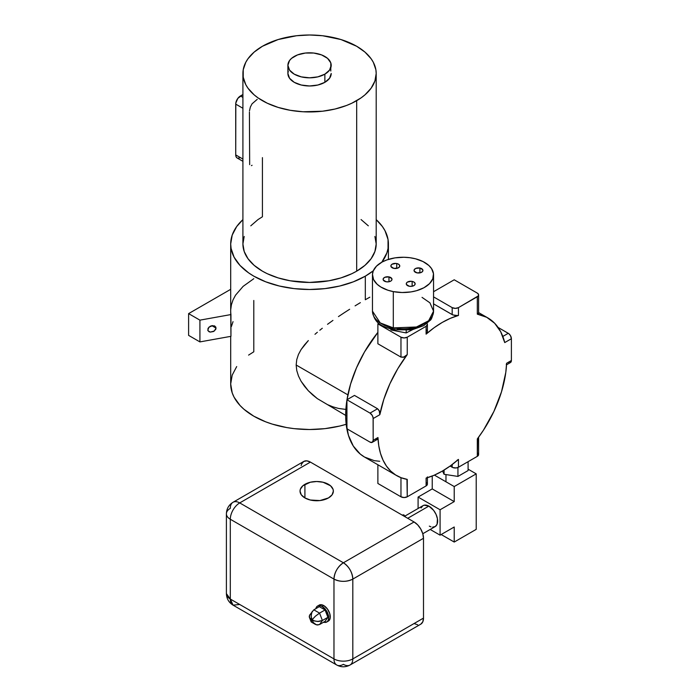 <?xml version="1.0" encoding="UTF-8"?>
<svg xmlns="http://www.w3.org/2000/svg" width="700" height="700" viewBox="0 0 700 700"><rect width="100%" height="100%" fill="white"/><g stroke="black" fill="none" stroke-linecap="round" stroke-linejoin="round"><path stroke-width="1.05" d="M304.911 484.33A16.66 9.616 180 0 1 323.067 482.239A16.66 9.616 180 0 1 333.358 491.129A16.66 9.616 180 0 1 328.475 497.927L332.089 494.812L333.358 491.129L333.034 489.256L330.549 485.782L323.067 482.239L316.689 481.512L310.319 482.239L302.838 485.782L300.352 489.256L300.029 491.129L301.297 494.812L304.911 497.927L304.911 484.33L304.911 497.927L310.319 500.019L319.944 500.561L328.475 497.927A16.66 9.616 180 0 1 310.319 500.019A16.66 9.616 180 0 1 300.029 491.129A16.66 9.616 180 0 1 304.911 484.33M323.461 622.125L326.804 621.994L328.213 620.366L328.711 617.776L326.804 611.345L322.192 606.48L323.759 605.57L327.381 608.93L329.787 613.699L330.155 618.266L328.37 621.093A9.223 5.329 -120 0 0 329.787 613.699A9.223 5.329 -120 0 0 323.759 605.57L322.192 606.48A9.223 5.329 60 0 1 328.213 614.609A9.223 5.329 60 0 1 326.804 621.994A9.223 5.329 60 0 1 323.636 622.186M414.076 521.964L417.681 524.869L420.744 528.999L422.783 533.706L423.5 538.282L423.5 618.091L422.783 621.836L420.744 624.19A13.326 7.691 -120 0 0 423.5 618.091L352.817 658.901A13.326 7.691 60 0 1 350.061 665A13.326 7.691 60 0 1 343.394 664.344A13.326 7.691 -60 0 1 336.735 665A13.326 7.691 -60 0 1 333.97 658.901L230.3 599.043L230.3 519.242L333.97 579.093L333.97 658.901L230.3 599.043L230.3 519.242A13.326 7.691 -60 0 1 239.724 502.915L310.406 462.105L414.076 521.964L343.394 562.774A13.326 7.691 60 0 1 352.817 579.093L423.5 538.282A13.326 7.691 -120 0 0 414.076 521.964L343.394 562.774L239.724 502.915L310.406 462.105L414.076 521.964M417.681 624.785L414.076 623.534M301.166 465.535L301.7 463.802L303.748 461.449L306.801 460.854L310.406 462.105A13.326 7.691 -120 0 0 303.748 461.449L233.065 502.259A13.326 7.691 60 0 1 239.724 502.915A13.326 7.691 -120 0 0 233.065 502.259A13.326 7.691 60 0 0 230.3 508.358A13.326 7.691 180 0 0 226.398 513.8A13.326 7.691 0 0 0 230.3 519.242A13.326 7.691 180 0 1 226.398 513.8C226.572 508.76 228.795 504.91 233.065 502.259M319.148 605.115A9.223 5.329 -120 0 1 323.759 605.57L321.265 604.704L319.148 605.115L316.767 606.699L315.796 608.843M423.5 538.282L423.5 618.091L352.817 658.901L352.817 579.093L423.5 538.282M239.724 604.485L233.065 605.15C228.795 602.499 226.572 598.649 226.398 593.609A13.326 7.691 0 0 0 230.3 599.043L226.398 593.609L226.398 513.8M343.394 562.774L239.724 502.915A13.326 7.691 120 0 0 230.3 519.242L333.97 579.093A13.326 7.691 -60 0 1 343.394 562.774C337.671 566.72 334.53 572.163 333.97 579.093C340.252 582.076 346.535 582.076 352.817 579.093C352.257 572.163 349.116 566.72 343.394 562.774M233.065 605.15L230.3 599.043A13.326 7.691 120 0 0 233.065 605.15L336.735 665A13.326 7.691 120 0 1 333.97 658.901A13.326 7.691 0 0 0 352.817 658.901L352.817 579.093A13.326 7.691 180 0 1 333.97 579.093L333.97 658.901A13.326 7.691 180 0 0 352.817 658.901A13.326 7.691 -120 0 1 350.061 665C345.616 667.38 341.171 667.38 336.735 665M322.192 606.48L319.699 605.614L317.581 606.025A9.223 5.329 60 0 1 322.192 606.48M319.55 624.549L322.402 620.48L327.906 617.304L325.045 621.372L319.55 624.549L322.402 620.48L317.476 621.486L313.408 620.62L311.841 619.553L313.512 622.729L316.47 624.872L319.55 624.549L325.045 621.372L327.906 617.304L322.402 620.48L319.55 613.121L315.42 616.175L312.113 619.71L314.694 621.058L318.868 621.46L322.402 620.48L319.55 613.121L313.836 609.822L311.675 612.517L311.159 616.665L312.113 619.71L315.42 616.175L319.55 613.121L313.836 609.822L319.331 606.646L325.045 609.945L327.906 617.304L325.045 609.945L319.55 613.121L325.045 609.945L319.331 606.646L313.836 609.822L309.592 615.16L309.479 617.54L311.71 619.745L311.124 615.195L312.244 611.398M315.831 608.668A9.223 5.329 60 0 1 317.581 606.025M311.675 622.108L311.124 621.793L311.71 619.745L309.986 618.336L309.243 616.726L309.592 615.16L310.984 613.883M311.299 622.038L315.42 624.418L313.512 622.729L312.113 620.253L311.124 621.793M309.479 617.54L309.243 616.726M317.984 625.039L315.42 624.418M402.071 515.034L403.865 514.867L405.668 517.108L403.865 514.867L402.832 515.471L403.865 514.867L402.071 515.034M454.221 501.611L432.233 488.915L432.233 476.026L432.233 488.915L454.221 501.611L440.081 509.766L440.081 535.159L454.221 527.004L454.221 542.054L476.21 529.358L476.21 473.856L454.221 486.552L454.221 501.611L454.221 486.552L434.42 475.125L454.221 486.552L476.21 473.856L468.09 469.175L476.21 473.856L476.21 529.358L454.221 542.054L441.184 534.529L454.221 542.054L454.221 527.004L440.081 535.159L430.194 529.454L440.081 535.159L440.081 509.766L418.092 497.07L440.081 509.766L454.221 501.611M418.092 508.489L418.092 497.07L432.233 488.915L418.092 497.07L418.092 508.489M422.791 533.733L435.137 526.601A12.11 6.991 -120 0 0 436.949 516.749A12.11 6.991 -120 0 0 428.846 506.1L407.724 518.289L428.846 506.1L433.641 510.379L436.065 514.421L437.43 518.735L437.089 524.256L435.312 526.496L432.582 527.161M421.085 507.972L422.861 505.733L424.13 505.199L428.846 506.1A12.11 6.991 -120 0 0 423.036 505.636L404.871 516.119M430.99 526.855L429.328 526.137M445.97 474.574L445.97 481.793L445.97 474.574M442.531 470.986L444.062 474.276L457.94 476.429L468.09 470.566L468.09 461.676L468.09 470.566L457.94 476.429L444.062 474.276L442.531 470.986M444.062 470.076L444.062 474.276L444.062 470.076M457.94 467.495L457.94 476.429L457.94 467.495M396.734 263.524A4.445 2.564 180 0 1 399.761 265.956A4.445 2.564 180 0 1 393.908 268.389L398.037 267.986L399.534 266.77L399.604 265.283L398.239 264.023L395.885 263.41L391.965 264.267L391.108 265.134L391.029 266.63L393.908 268.389A4.445 2.564 180 0 1 390.871 265.956A4.445 2.564 180 0 1 396.734 263.524L396.734 268.389L396.734 263.524M419.895 268.012A4.445 2.564 180 0 1 422.922 270.445A4.445 2.564 180 0 1 417.069 272.877L421.199 272.475L422.695 271.259L422.765 269.771L419.895 268.012L415.765 268.415L414.269 269.631L414.19 271.119L417.069 272.877A4.445 2.564 180 0 1 414.041 270.445A4.445 2.564 180 0 1 419.895 268.012L419.895 272.877L419.895 268.012M388.964 276.894A4.445 2.564 180 0 1 391.991 279.326A4.445 2.564 180 0 1 386.137 281.759L388.71 281.803L390.898 281.015L391.764 280.14L391.834 278.652L388.964 276.894L384.834 277.296L383.338 278.512L383.259 280L386.137 281.759A4.445 2.564 180 0 1 383.101 279.326A4.445 2.564 180 0 1 388.964 276.894L388.964 281.759L388.964 276.894M412.125 281.391A4.445 2.564 180 0 1 415.152 283.824A4.445 2.564 180 0 1 409.299 286.256L411.88 286.291L414.059 285.504L414.925 284.637L414.995 283.15L413.63 281.881L411.276 281.277L407.356 282.135L406.499 283.001L406.42 284.489L409.299 286.256A4.445 2.564 180 0 1 406.271 283.824A4.445 2.564 180 0 1 412.125 281.391L412.125 286.256L412.125 281.391M393.304 327.88L380.249 322.928L372.47 311.168A30.546 17.631 0 0 0 393.304 327.88L393.304 291.611A30.546 17.631 180 0 1 372.47 274.89A30.546 17.631 180 0 1 412.729 258.169A30.546 17.631 180 0 1 433.554 274.89A30.546 17.631 180 0 1 393.304 291.611L393.304 327.88A30.546 17.631 0 0 0 433.554 311.168L428.601 320.793L416.43 327.005L393.304 327.88A4.445 1.155 101 0 0 393.864 329.814A4.445 1.155 -79 0 1 393.304 327.88M394.713 329.079A4.445 1.155 -79 0 1 393.864 329.814C383.171 326.681 374.412 324.433 372.47 311.168L372.47 274.89M392.324 328.536L384.029 325.132M422.695 324.686L414.645 328.283L404.819 329.822M402.255 329.858L397.18 329.481M393.304 291.611L387.835 290.194L380.8 286.991L377.134 284.252L373.537 279.519L372.479 274.374L373.24 270.944L376.504 266.131L382.051 262.062L386.785 259.945L395.001 257.871L403.9 257.259L409.841 257.705L415.52 258.799L423.071 261.59L428.89 265.519L431.559 268.616L433.484 273.674L432.784 278.828L429.52 283.649L423.973 287.717L416.623 290.675L411.023 291.909L402.124 292.512L393.304 291.611M422.039 297.369L429.94 302.838L433.554 311.168C432.547 316.697 431.366 319.804 430.01 320.469L423.745 325.64L411.959 329.849L393.873 329.814M412.405 329.761L406.201 332.929L391.002 329.989L390.679 329.07L391.002 329.989L391.002 329.158L391.002 329.989L406.201 332.929L406.201 330.575L406.201 332.929L412.405 329.761M208.023 330.785L208.023 328.352L210.289 326.226L211.89 325.701L216.081 328.116L214.218 331.091L210.289 332.089L208.924 331.651L207.778 330.234L208.924 327.162L212.713 325.614L215.766 326.961L215.766 329.385L213.491 331.511L210.289 332.089L208.023 330.785M504.735 342.58L500.719 331.783L494.655 323.26L486.762 317.319L477.312 314.151A91.079 52.579 -60 0 1 487.821 317.896A91.079 52.579 -60 0 1 504.735 342.58L511.394 338.73L504.735 342.58M477.829 314.221L477.312 314.151L477.312 296.748L458.456 307.624L458.456 315.455L457.8 315.595L452.865 314.947L433.554 303.861L452.174 314.606L452.174 307.624L433.554 296.879L452.174 307.624L455.315 308.376L458.456 307.624L478.275 295.916L478.52 294.429L477.312 293.116L454.221 279.79L477.312 293.116A4.445 2.564 180 0 1 478.608 294.928A4.445 2.564 180 0 1 477.312 296.748L477.312 314.151L477.829 314.221M477.907 313.399L478.608 314.108M426.991 323.418A4.445 2.564 180 0 1 427.402 324.494A4.445 2.564 180 0 1 426.099 326.305L426.099 334.136L427.402 331.73L426.099 334.136A91.079 52.579 -60 0 1 458.456 315.455L450.433 318.299L442.277 322.411L434.123 327.714L426.099 334.136L426.099 326.305L407.251 337.19L407.251 354.594L403.445 357.306L400.969 357.105L377.877 343.77L400.969 357.105L400.969 337.19L377.877 323.864L377.877 343.77L377.877 323.864L400.969 337.19L404.11 337.942L407.251 337.19L426.099 326.305L427.402 324.494L426.659 323.067M426.659 330.067L427.324 331.126M379.829 414.697A91.079 52.579 -60 0 1 407.251 354.594L397.801 368.672L389.909 383.74L383.845 399.262L379.829 414.697L373.17 418.539L373.17 440.3L377.956 437.535L377.186 439.486L377.956 437.535L378.779 445.812L380.485 453.399L383.066 460.189L386.461 466.095L390.652 471.03L395.553 474.924L401.118 477.724L407.251 479.395A91.079 52.579 -60 0 1 396.743 475.65A91.079 52.579 -60 0 1 377.956 437.535L373.17 440.3L373.109 417.795L372.251 415.441L370.029 413.096L377.562 408.748L379.164 410.489L379.829 414.697L379.523 411.285L377.562 408.748L354.471 395.412L377.562 408.748L370.029 413.096L346.938 399.761L346.938 428.785L370.029 442.12L346.938 428.785L346.938 399.761L370.029 413.096A4.445 2.564 60 0 1 373.17 418.539L379.829 414.697M346.981 399.744A91.079 52.579 120 0 1 377.877 332.369L364.543 351.89L356.536 367.78L350.586 384.072L346.938 400.024A91.079 52.579 120 0 0 345.678 415.363L346.938 416.089L345.678 415.363A91.079 52.579 120 0 0 364.543 457.056L374.299 460.67L379.724 461.291M296.161 365.015L347.874 394.861L296.161 365.015L296.756 359.59L296.161 365.015L296.765 370.554L296.161 365.015M298.463 354.428L296.756 359.59L298.463 354.428L301.096 349.545L298.463 354.428M304.43 344.969L301.096 349.545L308.332 340.576L304.43 344.969M314.974 334.294L317.345 332.264L314.974 334.294M319.795 330.251L322.306 328.256L319.795 330.251M327.53 324.301L332.946 320.399L327.53 324.301M338.45 316.601L344.041 312.874L338.45 316.601M349.641 309.269L344.041 312.874L349.641 309.269M360.369 302.645L355.084 305.856L360.369 302.645M369.828 297.185L365.312 299.74L365.312 276.159A78.855 45.526 180 0 1 279.379 286.029A78.855 45.526 180 0 1 230.694 243.968A78.855 45.526 180 0 1 242.909 219.625L236.696 226.546L232.207 235.086L230.694 243.968L231.079 248.43L234.089 257.18L240.004 265.431L248.596 272.851L253.794 276.159L265.746 281.82L279.379 286.029L294.166 288.619L309.558 289.494L324.94 288.619L339.727 286.029L353.369 281.82L365.312 276.159L365.312 299.74L369.828 297.185M324.87 82.32L324.87 74.156A21.656 12.504 180 0 1 301.262 76.869A21.656 12.504 180 0 1 287.892 65.31A21.656 12.504 180 0 1 294.236 56.473A21.656 12.504 180 0 1 317.844 53.76A21.656 12.504 180 0 1 331.214 65.31A21.656 12.504 180 0 1 324.87 74.156L324.87 82.32L317.844 85.024L309.558 85.978L301.262 85.024L294.236 82.32L289.546 78.26L287.892 73.474A21.656 12.504 0 0 0 301.262 85.024A21.656 12.504 0 0 0 324.87 82.32A21.656 12.504 0 0 0 331.214 73.474L329.56 78.26L324.87 82.32M244.195 236.46L242.909 243.968A66.64 38.474 0 0 0 284.051 279.51A66.64 38.474 0 0 0 356.676 271.171L356.676 100.678A66.64 38.474 180 0 1 284.051 109.025A66.64 38.474 180 0 1 242.909 73.474A66.64 38.474 180 0 1 262.43 46.27L254.144 52.097L247.984 58.748L245.779 62.309L243.233 69.703L243.233 77.245L245.779 84.647L247.984 88.2L254.144 94.85L258.037 97.886L267.277 103.215L278.136 107.406L290.211 110.294L303.021 111.764L322.551 111.212L335.055 109.025L346.579 105.464L351.829 103.215L361.069 97.886L364.963 94.85L371.123 88.2L374.911 80.981L376.197 73.474L375.874 69.703L373.328 62.309L371.123 58.748L364.963 52.097L356.676 46.27L340.97 39.541L322.551 35.735L309.558 35L296.555 35.735L278.136 39.541L262.43 46.27A66.64 38.474 180 0 1 335.055 37.931A66.64 38.474 180 0 1 376.197 73.474A66.64 38.474 180 0 1 356.676 100.678L356.676 271.171A66.64 38.474 0 0 0 376.197 243.968L374.911 236.46M230.694 310.844L230.947 336.324L230.947 314.562L199.92 320.145L188.606 313.618L230.694 289.319L188.606 313.618L199.92 320.145L199.92 341.906L230.947 336.324L199.92 341.906L188.606 335.379L199.92 341.906L199.92 320.145L230.947 314.562A78.855 45.526 0 0 1 230.694 310.896L230.694 243.968M298.463 376.005L296.765 370.554L298.463 376.005L301.096 381.281L298.463 376.005M304.421 386.181L301.096 381.281L308.28 390.705L304.421 386.181M312.602 394.861L308.28 390.705L317.319 398.615L312.602 394.861M345.879 409.43L338.467 408.415L332.938 406.84L327.512 404.635L317.319 398.615L345.678 415.389M346.727 424.139L339.727 426.046L324.94 428.645L309.558 429.52L294.166 428.645L286.659 427.551L272.379 424.139L265.746 421.846L253.794 416.185L243.985 409.281L240.004 405.449L234.089 397.206L232.207 392.866L230.694 383.985A78.855 45.526 0 0 0 346.176 424.305M231.42 326.489L233.03 321.65M253.794 278.696L243.119 286.37L235.541 295.181L233.03 299.889L231.42 304.727L230.729 309.636M188.606 335.379L188.606 313.618L188.606 335.379M376.197 219.625A78.855 45.526 180 0 1 388.412 243.968A78.855 45.526 180 0 1 381.815 262.194L386.899 252.849L388.036 248.43L388.036 239.505L385.017 230.746L382.41 226.546L376.197 219.625M373.319 270.751A78.855 45.526 180 0 1 365.312 276.159L373.319 270.751M248.596 355.101L253.794 351.794L253.794 300.466M330.794 71.032L330.794 62.877L327.565 58.363L321.589 54.915L313.775 53.051L305.331 53.051L297.517 54.915L291.541 58.363L289.546 60.524L287.892 65.31L289.546 70.096L294.236 74.156L301.262 76.869L309.558 77.814L317.844 76.869L324.87 74.156L329.56 70.096L331.214 65.31M287.892 65.31L287.892 73.474L288.312 71.032M250.784 225.829L258.037 219.555L262.43 216.764L262.43 157.631M242.909 73.474L242.909 243.968L244.195 251.475L247.984 258.694L254.144 265.344L262.43 271.171L267.277 273.709L278.136 277.9L290.211 280.787L309.558 282.441L328.895 280.787L340.97 277.9L351.829 273.709L356.676 271.171L364.963 265.344L371.123 258.694L374.911 251.475L376.197 243.968L376.197 73.474M368.322 225.829L361.069 219.555M230.694 336.368L230.694 383.985L232.207 375.104L236.696 366.564M376.749 439.644L375.043 439.215M406.63 479.264L407.251 479.395L407.251 496.799L426.099 485.923L426.099 478.091L426.65 477.89M457.8 459.9L458.456 459.41A91.079 52.579 -60 0 1 426.099 478.091L434.123 475.248L442.277 471.135L450.433 465.832L458.456 459.41L458.456 467.241L477.312 456.356L477.312 438.953L477.829 438.165M506.511 363.956L506.608 363.265A91.079 52.579 -60 0 1 477.312 438.953L483.446 430.194L493.911 411.408L501.498 391.808L505.785 372.488L506.608 363.265L511.394 360.5L511.394 338.73L511.394 360.5L510.475 362.53A4.445 2.564 -120 0 0 511.394 360.5L506.608 363.265L506.293 364.56M346.92 400.137L345.678 415.363L345.993 422.476L348.451 435.348L353.281 446.031L360.299 454.099L364.543 457.056L396.743 475.65M209.562 331.931L208.924 331.651M477.864 453.119L478.275 453.556M478.52 454.037L478.275 455.525L477.312 456.356L458.456 467.241L456.181 467.941L452.847 467.556L450.126 466.051L452.174 467.241L452.174 464.537L452.174 467.241A4.445 2.564 0 0 0 458.456 467.241L458.456 459.41L457.039 460.302M433.554 291.716L454.221 279.79L433.554 291.716M426.659 482.676L427.061 483.123M427.315 483.604L427.315 484.601L426.099 485.923L407.251 496.799L404.11 497.551L400.969 496.799L377.877 483.472L400.969 496.799L400.969 477.671L400.969 496.799A4.445 2.564 0 0 0 407.251 496.799L406.954 479.343M377.877 464.756L377.877 483.472L377.877 464.756M378.866 323.286L377.877 323.864L378.866 323.286M458.456 315.455L458.456 307.624A4.445 2.564 180 0 1 452.174 307.624L452.174 314.606L455.35 315.595L458.456 315.455M407.251 354.594L407.251 337.19A4.445 2.564 180 0 1 400.969 337.19L400.969 357.105L404.32 356.991L407.251 354.594M477.584 438.559L477.312 456.356A4.445 2.564 0 0 0 478.608 454.545L478.608 437.203M427.053 477.619L426.099 478.091L426.099 485.923A4.445 2.564 0 0 0 427.402 484.102L427.402 476.892M498.067 327.416L508.865 333.716L510.475 335.641L511.394 338.73A4.445 2.564 -120 0 0 508.252 333.296L498.067 327.416M509.451 362.731L508.252 362.311M502.81 336.438L508.252 333.296L502.81 336.438M354.471 395.412L346.938 399.761L354.471 395.412M370.029 442.12L372.251 442.339L373.17 440.3A4.445 2.564 60 0 1 372.251 442.339A4.445 2.564 60 0 1 370.029 442.12M377.186 439.486L372.251 442.339M216.081 328.116L211.89 325.701L214.856 326.095L216.081 328.116M214.218 325.815L214.856 326.095M242.909 94.535L240.441 95.961L242.909 97.396L240.441 95.961A6.668 3.85 120 0 0 235.725 104.125L242.909 108.272L235.725 104.125L235.725 154.91L242.909 159.058L235.725 154.91A6.668 3.85 120 0 0 237.108 157.964L236.084 156.791L235.725 154.91L235.821 103.014L237.825 98.394L242.909 94.535M249.48 110.871L250.355 107.065L252.053 103.819L257.224 99.348M249.664 164.649L249.419 112.035M252.061 165.287L251.422 165.629M240.441 157.631L237.825 158.226M328.37 621.093L326.804 621.994M420.744 624.19L350.061 665M311.15 621.854L309.409 617.365M433.554 274.89L433.554 311.168M487.786 317.879L478.608 312.585M388.412 259.402L388.412 243.968M478.608 294.928L478.608 314.072M427.402 324.494L427.402 331.704M510.475 362.53L506.529 364.814M237.108 157.964L242.909 161.315"/></g></svg>

